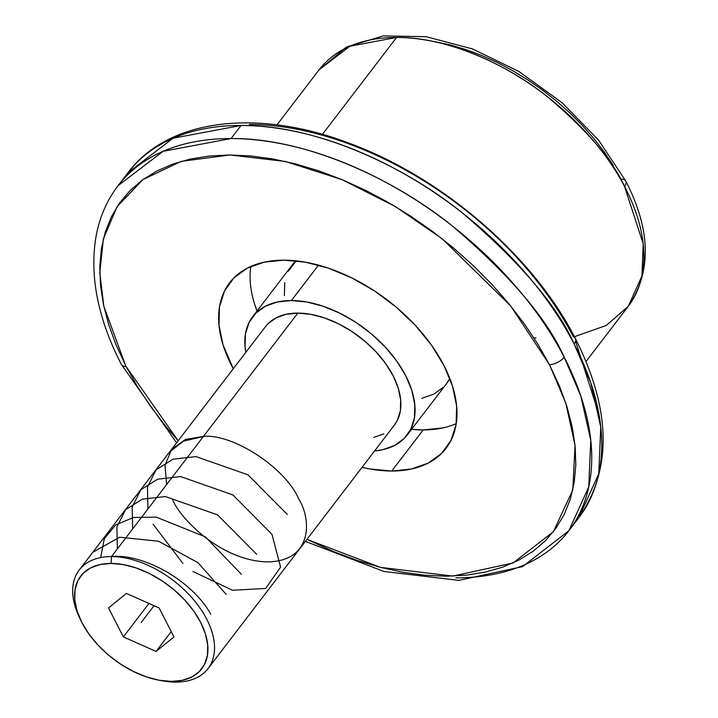 <?xml version="1.0" encoding="UTF-8"?>
<svg xmlns="http://www.w3.org/2000/svg" width="718" height="718" viewBox="0 0 718 718"><rect width="100%" height="100%" fill="white"/><g stroke="black" fill="none" stroke-linecap="round" stroke-linejoin="round"><path stroke-width="1.08" d="M126.144 366.557A11.676 5.735 152.6 0 1 121.432 364.52A11.676 5.735 -27.4 0 0 126.144 366.557L178.154 440.753L166.8 427.551L151.417 407.555L137.82 387.155L126.144 366.557M176.601 442.791L121.432 364.529C97.944 318.837 89.454 276.277 95.961 236.85C99.434 217.536 106.802 200.484 118.057 185.684L163.049 151.319L231.061 138.547C305.554 137.766 394.388 179.096 452.376 225.99C510.166 275.389 547.439 319.124 564.204 357.196A11.676 5.735 152.6 0 1 549.458 364.627L510.633 305.877L442.234 238.825L395.591 206.694L342.199 179.688L285.405 161.469L230.02 154.98L181.196 161.379L142.954 179.563L117.133 206.622L103.374 238.879L99.775 272.939L103.832 306.29L125.542 365.39L116.02 344.784L108.615 324.374L103.419 304.36L100.466 284.938L99.802 266.288L101.409 248.599L105.286 232.022L111.398 216.728L119.691 202.862L130.066 190.566L142.433 179.94L156.686 171.099L172.67 164.126L190.234 159.082L209.216 156.03L229.437 154.98L250.699 155.95L272.795 158.938L295.511 163.91L318.639 170.812L341.947 179.581L365.211 190.144L388.223 202.386L410.741 216.19L432.568 231.438L453.48 247.961L473.279 265.624L491.785 284.238L508.811 303.642L524.194 323.63L537.782 344.03L549.458 364.627A11.676 5.735 -27.4 0 0 564.204 357.196A283.843 171.216 37.4 0 1 568.871 530.71A283.843 171.216 37.4 0 1 455.867 577.846M575.405 338.582A11.676 5.726 152.6 0 1 574.104 343.877C557.303 305.823 520.02 262.133 462.257 212.797C404.288 165.957 315.534 124.681 241.077 125.462L173.065 138.224L128.073 172.598L118.057 185.684A283.843 171.216 37.4 0 1 231.061 138.547L241.077 125.462A283.843 171.216 -142.6 0 0 128.073 172.598C168.793 118.21 258.318 108.391 349.648 143.394C442.306 177.409 533.51 256.146 575.396 338.555C611.171 409.592 612.337 469.276 578.887 517.615L598.776 473.736L600.769 427.013L590.797 382.856L574.104 343.877A11.676 5.726 -27.4 0 0 575.405 338.582A11.676 5.726 -27.4 0 0 573.449 336.957A276.161 166.585 37.4 0 0 249.442 124.456M574.427 336.706L606.216 325.496L628.232 306.362L641.919 276.062L643.184 243.77L624.525 186.42A11.676 5.681 -27.6 0 0 625.827 181.107A11.676 5.681 152.4 0 1 624.525 186.42C612.885 160.401 587.297 130.577 547.753 96.957C508.093 65.042 447.502 36.932 396.587 37.453L349.971 46.203L319.097 69.781L276.933 124.878M291.4 300.555L318.514 265.13L291.4 300.555L277.336 301.991L265.292 306.263L255.734 313.21L249.02 322.561L245.421 333.969L245.071 346.982L245.816 352.35A97.316 58.705 37.4 0 1 252.655 316.719A97.316 58.705 37.4 0 1 291.4 300.555A97.316 58.705 37.4 0 1 388.994 351.228A97.316 58.705 37.4 0 1 407.223 435.009A97.316 58.705 37.4 0 1 374.625 450.922L382.541 449.746L394.586 445.474L404.153 438.527L410.858 429.167L414.457 417.768L414.807 404.755L411.899 390.628L405.841 375.936L396.866 361.244L385.315 347.117L371.637 334.085L356.361 322.669L340.063 313.29L323.378 306.317L306.954 302.018L291.4 300.555M288.331 271.198L296.085 260.831A97.316 58.705 -142.6 0 0 291.966 265.355L252.655 316.719M229.832 282.488L229.607 282.793A136.249 82.184 37.4 0 0 233.269 368.747L223.065 344.927L218.99 325.155L219.484 306.936L224.519 290.969L233.906 277.875L247.297 268.146L264.161 262.169L283.852 260.158A136.249 82.184 37.4 0 1 420.479 331.106A136.249 82.184 37.4 0 1 445.995 448.4A136.249 82.184 37.4 0 1 391.759 471.026L423.207 429.929A136.249 82.184 -142.6 0 0 456.226 423.638M208.005 668.629L394.344 425.155A81.098 48.923 -142.6 0 0 379.158 355.338A81.098 48.923 -142.6 0 0 297.826 313.111L111.487 556.585A81.098 48.923 37.4 0 1 192.819 598.812A81.098 48.923 37.4 0 1 208.005 668.629A81.098 48.923 37.4 0 1 175.722 682.1L171.431 681.418L175.722 682.1A81.098 48.923 37.4 0 1 161.451 680.637A81.098 48.923 -142.6 0 0 163.255 680.969A81.098 48.923 -142.6 0 0 175.722 682.1A81.098 48.923 -142.6 0 0 206.847 619.401A81.098 48.923 -142.6 0 0 111.487 556.585L297.826 313.111A81.098 48.923 -142.6 0 0 265.534 326.582L79.204 570.056A81.098 48.923 37.4 0 1 111.487 556.585A81.098 48.923 -142.6 0 0 78.98 616.475L80.506 619.733A76.234 45.988 37.4 0 1 111.057 563.433L111.487 556.585L111.057 563.433L100.035 564.554L90.603 567.902L83.117 573.341L77.858 580.674L75.04 589.604L74.762 599.799L77.041 610.856L81.789 622.371L88.826 633.877L97.872 644.943L108.58 655.148L120.552 664.096L133.315 671.447L146.382 676.903L159.252 680.269L171.431 681.418A76.234 45.988 37.4 0 1 159.719 680.35A76.234 45.988 37.4 0 1 80.506 619.733M79.77 618.117A81.098 48.923 37.4 0 1 79.204 570.056M586.059 361.459L628.232 306.362A194.641 117.411 -142.6 0 0 624.525 186.42A194.641 117.411 -142.6 0 0 396.587 37.453L322.409 134.383L396.587 37.453A194.641 117.411 -142.6 0 0 319.097 69.781L346.462 47.002L383.241 35.9L426.277 36.726L472.597 48.95L518.961 71.513L562.014 102.683L598.552 140.118L625.818 181.098A11.676 5.681 -27.6 0 0 621.133 179.123M613.217 165.311L604.017 151.633L593.633 138.242L582.145 125.255L569.688 112.798L556.36 100.996L542.287 89.947L527.622 79.77L512.499 70.552L497.053 62.385L481.437 55.358L465.803 49.524L450.294 44.938L435.072 41.662M624.678 186.222L626.85 190.979M533.842 337.792L535.906 337.99M575.567 341.113L599.054 414.905M171.234 631.607L156.075 651.414L123.361 636.893L148.958 603.443L123.361 636.893L108.526 607.904L126.413 593.436L159.127 607.958L173.962 636.938L156.075 651.414L171.234 631.607M231.061 138.547A283.843 171.216 37.4 0 1 564.204 357.196L580.844 396.13L590.77 440.233L588.751 486.894L568.871 530.71L578.887 517.615A283.843 171.216 -142.6 0 0 574.104 343.877A283.843 171.216 -142.6 0 0 241.077 125.462L231.061 138.547M171.431 681.418L182.453 680.296L191.886 676.948L199.38 671.51L204.63 664.177L207.448 655.247L207.726 645.051L205.447 633.985L200.699 622.479L193.663 610.973L184.616 599.898L173.909 589.693L161.936 580.754L149.173 573.404L136.106 567.947L123.236 564.581L111.057 563.433A76.234 45.988 37.4 0 1 200.699 622.479A76.234 45.988 37.4 0 1 171.431 681.418M159.127 607.958L173.962 636.938L156.075 651.414L123.361 636.893L108.526 607.904L126.413 593.436L159.127 607.958M306.963 539.335L380.361 567.346L452.816 576.087L513.029 562.966L553.39 531.715L572.776 489.981L575.055 445.402L565.82 403.166L549.458 364.627L559.591 386.401L566.987 406.81L572.183 426.824L575.136 446.246L575.809 464.896L574.194 482.595L570.316 499.163L564.204 514.456L555.92 528.322L545.545 540.627L533.169 551.245L518.926 560.085L502.941 567.058L485.368 572.102L466.386 575.163L446.165 576.204L424.912 575.235L402.816 572.246L380.091 567.283L356.972 560.372L333.664 551.604L306.963 539.335M442.898 427.928L423.207 429.929L411.576 429.319A136.249 82.184 -142.6 0 0 423.207 429.929L391.759 471.026L369.985 468.98L362.069 467.328A136.249 82.184 37.4 0 0 391.759 471.026L411.45 469.025L428.314 463.038L441.696 453.318L451.084 440.215L456.127 424.257L456.621 406.038L452.546 386.266L444.056 365.695L431.491 345.125L415.327 325.344L396.174 307.107L374.787 291.113L351.973 277.983L328.62 268.227L305.617 262.205L283.852 260.158A136.249 82.184 37.4 0 0 229.607 282.793M250.833 266.45A136.249 82.184 -142.6 0 0 257.017 311.029L254.513 303.831M268.101 323.647L276.071 317.859L286.105 314.304L297.826 313.111L310.786 314.322L324.473 317.912L338.375 323.719L351.955 331.536L364.69 341.05L376.088 351.91L385.71 363.685L393.186 375.927L398.239 388.169L400.662 399.935L400.375 410.786L397.368 420.29L394.209 425.334M383.816 433.869L373.773 437.433M407.223 435.009L446.533 383.645A97.316 58.705 -142.6 0 0 449.818 378.485L446.372 383.861M443.464 387.155L433.905 394.101L421.852 398.373M284.382 295.61L284.732 282.596M154.047 605.696L141.249 622.425M172.347 499.082C179.195 517.436 220.453 561 267.706 561.907C314.08 561.09 310.777 517.57 298.841 499.207C285.782 468.163 233.332 433.609 203.481 436.391L185.486 439.443L171.62 449.315L165.005 465.291L166.621 484.542M203.356 436.553L183.359 441.166L169.224 452.43M287.245 514.357L247.961 474.822L196.005 456.603L173.092 459.17L156.201 469.68L147.45 487.037L147.953 508.936M153.105 524.221L182.928 563.468M192.945 571.483L232.542 590.277L265.642 588.437L280.594 567.13L271.96 534.336L232.883 494.935L180.649 476.572L157.565 479.22L140.791 489.793L132.157 507.025L132.668 528.915M256.667 554.314L217.5 514.851L165.4 496.551L142.478 499.136L125.614 509.645L116.899 526.859L117.375 548.893M241.383 574.292L205.33 536.885L156.327 517.148L133.575 517.472L115.652 524.912L104.263 538.751L100.673 557.59M226.089 594.271L197.881 562.598L158.525 541.228L119.628 537.208L92.793 552.295M210.796 614.249C193.411 582.495 146.203 553.901 111.613 556.423M163.255 680.969L159.719 680.35M628.232 306.362C651.773 271.969 650.975 230.218 625.818 181.098M568.871 530.71L522.569 566.628L458.712 580.368L383.977 571.483L305.401 541.372"/></g></svg>
